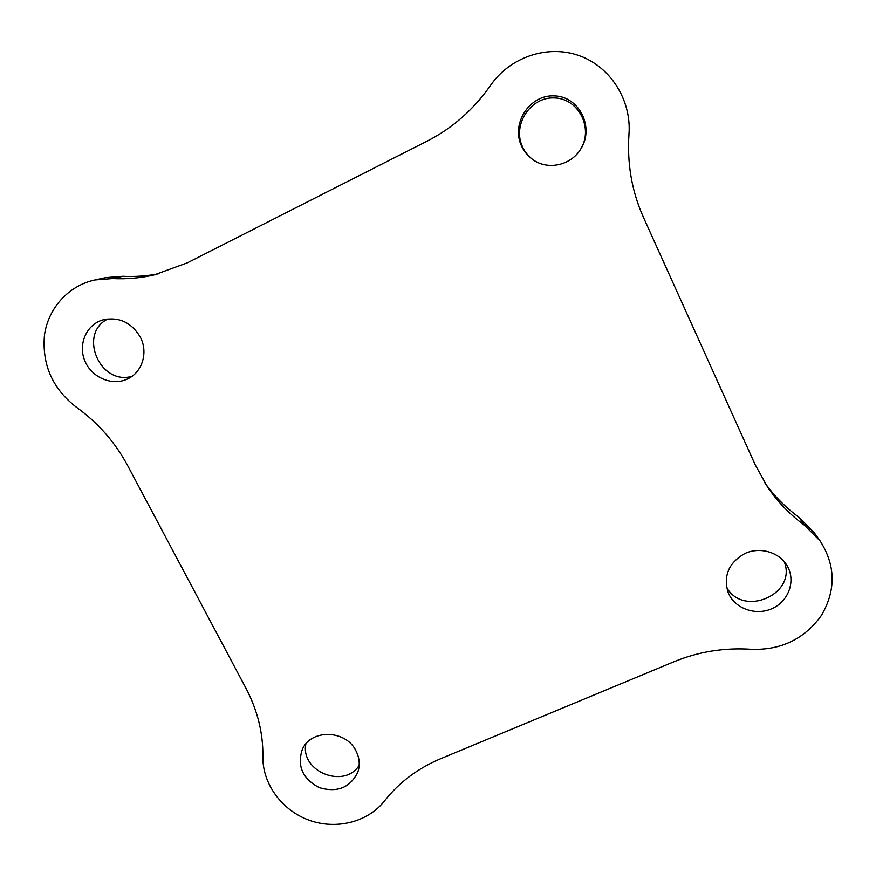 <?xml version="1.0" encoding="UTF-8"?>
<svg xmlns="http://www.w3.org/2000/svg" width="876" height="876" viewBox="0 0 876 876"><rect width="100%" height="100%" fill="white"/><g stroke="black" fill="none" stroke-linecap="round" stroke-linejoin="round"><path stroke-width="1.31" d="M187.409 262.8L427.236 141.08C452.487 128.159 473.598 109.588 490.549 85.377C509.865 57.247 547.27 44.369 578.817 55.506C610.408 66.521 631.574 99.984 628.979 134.083C626.997 163.626 631.826 191.395 643.466 217.401L755.276 464.937L767.398 486.727C777.483 501.718 789.889 514.595 804.617 525.359L820.111 540.941C835.627 565.283 836.109 590.03 821.557 615.193C804.661 638.856 781.359 650.233 751.652 649.313C724.507 647.473 698.61 651.624 673.962 661.752L440.65 758.726C417.764 768.405 399.062 782.454 384.553 800.861C367.942 822.137 336.22 830.109 309.053 820.188C281.864 810.355 262.406 783.801 262.888 756.733C263.194 733.201 257.555 710.392 245.981 688.284L127.6 465.495C115.074 442.172 97.937 422.703 76.19 407.077C52.461 388.572 41.884 364.58 44.468 335.103C48.213 308.133 68.536 285.62 94.904 279.948L112.467 278.557C126.626 279.291 140.554 278.064 154.286 274.878L187.409 262.8M521.614 146.172C510.686 123.779 529.63 94.389 554.475 95.889C579.386 96.502 594.651 127.567 580.81 148.92C571.043 165.422 547.905 170.546 532.937 159.684C527.998 156.224 524.22 151.723 521.614 146.172M728.679 593.742L728.109 592.406C723.193 575.642 728.799 562.666 744.928 553.479C759.985 546.514 779.333 552.165 787.185 565.819C795.934 580.547 788.893 600.848 772.665 608.338C756.568 616.08 735.643 609.127 728.679 593.742M356.05 751.006C359.554 757.992 360.156 765.033 357.846 772.106C350.225 787.666 337.391 792.857 319.357 787.677C302.746 778.939 297.019 766.314 302.198 749.779C310.498 728.81 346.031 729.533 356.05 751.006M140.149 336.822C148.602 352.272 142.284 372.618 127.25 379.078C112.029 386.217 91.75 377.589 84.928 361.065C77.822 344.651 86.22 324.81 102.569 319.97C118.545 316.466 131.071 322.083 140.149 336.822M765.022 483.081C774.45 496.254 785.761 507.653 798.956 517.289L814.1 532.52L820.111 540.941M94.904 279.948L105.668 277.626L122.848 276.279C135.046 276.904 147.091 276.039 159.005 273.684M533.298 159.925C528.633 156.574 525.063 152.26 522.589 146.982C511.978 125.213 530.287 96.634 554.442 97.937C578.664 98.375 593.775 128.367 580.58 149.292M784.151 561.549C797.467 593.928 743.68 617.788 726.62 587.478M359.193 765.339C344.312 789.32 300.15 771.592 305.877 743.954M131.98 376.319C99.754 385.779 77.636 333.515 108.044 318.864M112.467 278.557L122.848 276.279M804.617 525.359L798.956 517.289"/></g></svg>
